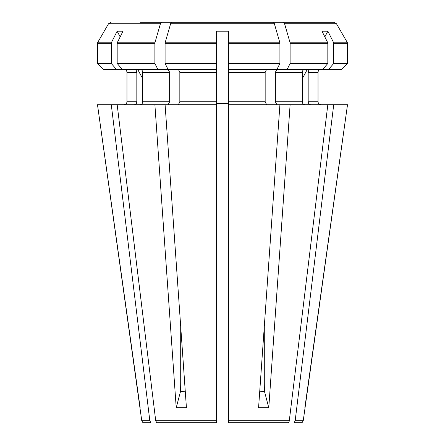 <?xml version="1.0" encoding="UTF-8"?>
<svg xmlns="http://www.w3.org/2000/svg" width="445" height="445" viewBox="0 0 445 445"><rect width="100%" height="100%" fill="white"/><g stroke="black" fill="none" stroke-linecap="round" stroke-linejoin="round"><path stroke-width="0.67" d="M264.291 326.591L264.291 381.521L264.291 326.591L259.696 391.867L264.458 391.355L268.78 407.709L258.578 407.709L279.911 104.709L228.391 104.709L228.391 422.75L288.226 422.75A2.943 2.548 -90 0 0 289.289 420.748L228.391 420.748M333.711 63.479L333.711 43.655L347.517 43.655A2.943 2.943 0 0 0 347.122 42.18A2.943 2.943 0 0 1 347.517 43.655L347.517 63.479L333.711 63.479L328.605 69.37L287.159 69.37L290.112 63.479L290.112 43.655L327.826 43.655A2.943 2.548 -90 0 0 327.481 42.18L321.991 31.206L327.876 31.206L333.372 42.18L347.122 42.18L336.453 23.724L333.9 22.25L268.724 22.25M288.226 422.75A2.943 2.548 90 0 0 289.289 420.748L327.826 104.709L279.911 104.709M304.747 22.25L283.298 22.25A2.948 1.474 90 0 1 284.578 23.724L289.912 42.18A2.943 1.474 90 0 1 290.112 43.655M180.709 326.591L180.709 381.521L180.709 326.591L185.304 391.867L180.542 391.355L176.22 407.709L186.422 407.709L165.089 104.709L216.609 104.709L216.609 63.479L216.609 69.37L168.038 69.37L165.089 63.479L165.089 43.655A2.943 1.474 90 0 1 165.29 42.18L170.624 23.724A2.948 1.474 90 0 1 171.904 22.25L273.096 22.25A2.948 1.474 90 0 1 274.376 23.724L279.71 42.18A2.943 1.474 90 0 1 279.911 43.655L279.911 63.479L228.391 63.479L228.391 104.709M287.159 69.37L276.962 69.37L279.911 63.479M266.638 104.709L265.164 101.76L265.164 72.312L266.638 69.37M327.826 43.655L327.826 63.479L322.72 69.37M304.836 69.37C303.312 69.57 302.461 70.555 302.283 72.312L302.283 101.76C302.461 103.524 303.312 104.503 304.836 104.709M302.283 78.737L307.328 69.37M324.828 36.874L327.876 31.206M178.362 104.709L179.836 101.76L179.836 72.312L178.362 69.37M279.911 43.655L228.391 43.655L228.391 31.206L228.391 69.37L276.962 69.37M216.609 103.029L228.391 103.479L228.391 103.029L216.609 103.479M176.276 22.25L140.253 22.25M111.1 22.25L108.547 23.724L97.878 42.18A2.943 2.943 0 0 0 97.483 43.655A2.943 2.943 0 0 1 97.878 42.18L108.547 23.724L160.422 23.724A2.948 1.474 90 0 1 161.702 22.25M97.483 43.655L97.483 63.479L103.379 69.37L97.483 63.479L97.483 43.655L111.289 43.655A2.943 2.548 -90 0 1 111.628 42.18L117.124 31.206L123.009 31.206L117.519 42.18L155.088 42.18L160.422 23.724M134.273 69.37C135.797 69.57 136.648 70.555 136.826 72.312L126.975 72.312L126.975 101.76C126.769 103.524 125.785 104.503 124.022 104.709C125.785 104.503 126.769 103.524 126.975 101.76L126.975 72.312C126.797 70.521 125.813 69.542 124.022 69.37M140.136 407.709L97.483 104.709L111.289 104.709L149.82 420.748L141.76 420.748L97.483 104.709M216.609 104.709L216.609 422.75L156.773 422.75L155.711 420.748L117.174 104.709L111.289 104.709M140.164 69.37C141.688 69.57 142.539 70.555 142.717 72.312L142.717 101.76C142.539 103.524 141.688 104.503 140.164 104.709M117.174 63.479L122.28 69.37L157.841 69.37L154.888 63.479L117.174 63.479L117.174 43.655A2.943 2.548 -90 0 1 117.519 42.18M171.904 22.25L186.477 22.25L171.904 22.25M154.053 407.169L155.711 420.748L156.773 422.75M341.621 69.37L347.517 63.479L341.621 69.37L328.605 69.37M310.727 69.37C309.203 69.57 308.352 70.555 308.174 72.312L308.174 101.76L318.025 101.76C318.231 103.524 319.215 104.503 320.978 104.709C319.215 104.503 318.231 103.524 318.025 101.76L318.025 72.312C318.203 70.521 319.187 69.542 320.978 69.37M303.24 420.748L347.517 104.709L333.711 104.709L295.18 420.748L294.112 422.75L302.01 422.75L303.24 420.748L295.18 420.748M327.826 104.709L333.711 104.709M136.826 72.312L136.826 101.76C136.648 103.524 135.797 104.503 134.273 104.709M176.22 407.709L154.888 104.709L117.174 104.709M154.888 104.709L165.089 104.709M165.089 43.655L216.609 43.655L216.609 31.206L228.391 31.206M149.82 420.748L150.888 422.75L142.99 422.75L141.76 420.748M347.122 42.18L336.453 23.724L284.578 23.724M142.717 78.737L137.672 69.37M120.172 36.874L117.124 31.206M302.283 72.312L275.366 72.312L276.84 69.37M276.84 104.709L275.366 101.76L275.366 72.312M168.16 104.709L169.634 101.76L169.634 72.312L168.16 69.37M165.089 63.479L216.609 63.479L216.609 31.206M327.826 63.479L290.112 63.479M155.088 42.18A2.943 1.474 90 0 0 154.888 43.655L154.888 63.479M168.038 69.37L157.841 69.37M111.289 43.655L111.289 63.479L97.483 63.479M111.289 63.479L116.395 69.37L122.28 69.37M116.395 69.37L103.379 69.37M180.542 391.355A146.733 73.369 90 0 0 180.709 381.521M264.458 391.355A146.733 73.369 90 0 1 264.291 381.521M268.78 407.709L290.112 104.709M304.864 407.709L347.517 104.709M308.174 101.76C308.352 103.524 309.203 104.503 310.727 104.709M333.711 43.655A2.943 2.548 -90 0 0 333.372 42.18M290.947 407.169L289.289 420.748M289.912 42.18L327.481 42.18M97.878 42.18L111.628 42.18M136.826 101.76L126.975 101.76M170.624 23.724L274.376 23.724M165.29 42.18L216.609 42.18M216.609 420.748L155.711 420.748M228.391 42.18L279.71 42.18M318.025 72.312L308.174 72.312M302.283 101.76L275.366 101.76M265.164 72.312L228.391 72.312M265.164 101.76L228.391 101.76M216.609 72.312L179.836 72.312M216.609 101.76L179.836 101.76M169.634 72.312L142.717 72.312M169.634 101.76L142.717 101.76M117.174 43.655L154.888 43.655"/></g></svg>
